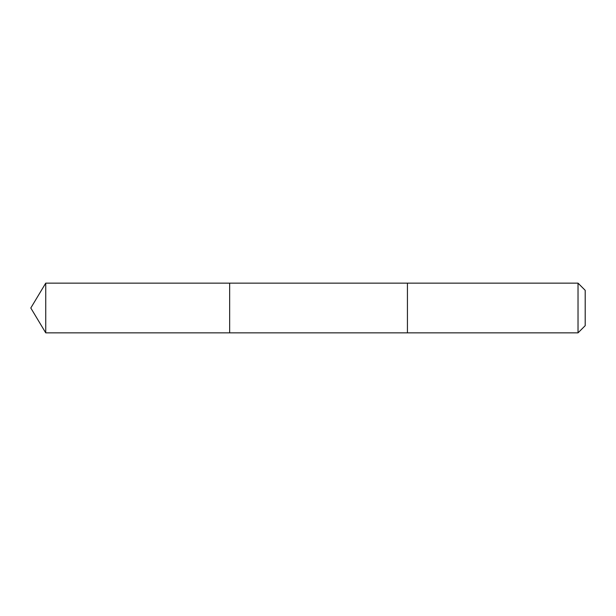 <?xml version="1.0" encoding="UTF-8"?>
<svg xmlns="http://www.w3.org/2000/svg" width="616" height="616" viewBox="0 0 616 616"><rect width="100%" height="100%" fill="white"/><g stroke="black" fill="none" stroke-linecap="round" stroke-linejoin="round"><path stroke-width="0.92" d="M229.66 332.856L229.66 283.144L45.738 283.144L45.738 332.856L229.66 332.856L229.66 283.144L407.43 283.144L407.43 332.856L45.738 332.856L30.8 308L45.738 332.856M407.43 324.709L407.43 332.856L578.024 332.856L578.024 283.144L407.43 283.144L407.43 324.709M578.024 283.144L585.2 290.321L585.2 325.679L578.024 332.856M30.8 308L45.738 283.144"/></g></svg>
